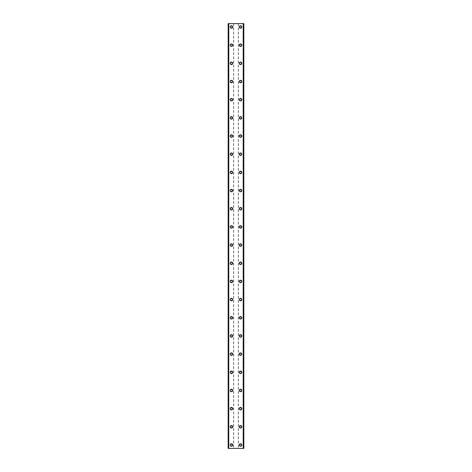 <?xml version="1.0" encoding="UTF-8"?>
<svg xmlns="http://www.w3.org/2000/svg" width="472" height="472" viewBox="0 0 472 472"><rect width="100%" height="100%" fill="white"/><g stroke="black" fill="none" stroke-linecap="round" stroke-linejoin="round"><path stroke-width="0.35" stroke-dasharray="2.36 1.77" d="M232.253 444.99A0.796 0.796 0 0 0 231.457 444.199A0.796 0.796 0 0 0 230.66 444.99A0.796 0.796 0 0 0 231.457 445.786A0.796 0.796 0 0 0 232.253 444.99A0.796 0.796 0 0 0 231.457 444.199A0.796 0.796 0 0 0 230.66 444.99A0.796 0.796 0 0 0 231.457 445.786A0.796 0.796 0 0 0 232.253 444.99M230.206 444.99A1.251 1.251 0 0 1 231.457 443.745A1.251 1.251 0 0 1 232.708 444.99A1.251 1.251 0 0 0 231.457 443.745A1.251 1.251 0 0 0 230.206 444.99A1.251 1.251 0 0 0 231.457 446.241A1.251 1.251 0 0 0 232.708 444.99A1.251 1.251 0 0 0 231.457 443.745A1.251 1.251 0 0 0 230.206 444.99A1.251 1.251 0 0 0 231.457 446.241A1.251 1.251 0 0 0 232.708 444.99A1.251 1.251 0 0 1 231.457 446.241A1.251 1.251 0 0 1 230.206 444.99M232.253 426.818A0.796 0.796 0 0 0 231.457 426.021A0.796 0.796 0 0 0 230.66 426.818A0.796 0.796 0 0 0 231.457 427.614A0.796 0.796 0 0 0 232.253 426.818A0.796 0.796 0 0 0 231.457 426.021A0.796 0.796 0 0 0 230.66 426.818A0.796 0.796 0 0 0 231.457 427.614A0.796 0.796 0 0 0 232.253 426.818M230.206 426.818A1.251 1.251 0 0 1 231.457 425.567A1.251 1.251 0 0 1 232.708 426.818A1.251 1.251 0 0 0 231.457 425.567A1.251 1.251 0 0 0 230.206 426.818A1.251 1.251 0 0 0 231.457 428.069A1.251 1.251 0 0 0 232.708 426.818A1.251 1.251 0 0 0 231.457 425.567A1.251 1.251 0 0 0 230.206 426.818A1.251 1.251 0 0 0 231.457 428.069A1.251 1.251 0 0 0 232.708 426.818A1.251 1.251 0 0 1 231.457 428.069A1.251 1.251 0 0 1 230.206 426.818M232.253 408.646A0.796 0.796 0 0 0 231.457 407.849A0.796 0.796 0 0 0 230.66 408.646A0.796 0.796 0 0 0 231.457 409.442A0.796 0.796 0 0 0 232.253 408.646A0.796 0.796 0 0 0 231.457 407.849A0.796 0.796 0 0 0 230.66 408.646A0.796 0.796 0 0 0 231.457 409.442A0.796 0.796 0 0 0 232.253 408.646M230.206 408.646A1.251 1.251 0 0 1 231.457 407.395A1.251 1.251 0 0 1 232.708 408.646A1.251 1.251 0 0 0 231.457 407.395A1.251 1.251 0 0 0 230.206 408.646A1.251 1.251 0 0 0 231.457 409.897A1.251 1.251 0 0 0 232.708 408.646A1.251 1.251 0 0 0 231.457 407.395A1.251 1.251 0 0 0 230.206 408.646A1.251 1.251 0 0 0 231.457 409.897A1.251 1.251 0 0 0 232.708 408.646A1.251 1.251 0 0 1 231.457 409.897A1.251 1.251 0 0 1 230.206 408.646M232.253 390.474A0.796 0.796 0 0 0 231.457 389.677A0.796 0.796 0 0 0 230.66 390.474A0.796 0.796 0 0 0 231.457 391.27A0.796 0.796 0 0 0 232.253 390.474A0.796 0.796 0 0 0 231.457 389.677A0.796 0.796 0 0 0 230.66 390.474A0.796 0.796 0 0 0 231.457 391.27A0.796 0.796 0 0 0 232.253 390.474M230.206 390.474A1.251 1.251 0 0 1 231.457 389.223A1.251 1.251 0 0 1 232.708 390.474A1.251 1.251 0 0 0 231.457 389.223A1.251 1.251 0 0 0 230.206 390.474A1.251 1.251 0 0 0 231.457 391.725A1.251 1.251 0 0 0 232.708 390.474A1.251 1.251 0 0 0 231.457 389.223A1.251 1.251 0 0 0 230.206 390.474A1.251 1.251 0 0 0 231.457 391.725A1.251 1.251 0 0 0 232.708 390.474A1.251 1.251 0 0 1 231.457 391.725A1.251 1.251 0 0 1 230.206 390.474M232.253 372.302A0.796 0.796 0 0 0 231.457 371.505A0.796 0.796 0 0 0 230.66 372.302A0.796 0.796 0 0 0 231.457 373.092A0.796 0.796 0 0 0 232.253 372.302A0.796 0.796 0 0 0 231.457 371.505A0.796 0.796 0 0 0 230.66 372.302A0.796 0.796 0 0 0 231.457 373.092A0.796 0.796 0 0 0 232.253 372.302M230.206 372.302A1.251 1.251 0 0 1 231.457 371.051A1.251 1.251 0 0 1 232.708 372.302A1.251 1.251 0 0 0 231.457 371.051A1.251 1.251 0 0 0 230.206 372.302A1.251 1.251 0 0 0 231.457 373.547A1.251 1.251 0 0 0 232.708 372.302A1.251 1.251 0 0 0 231.457 371.051A1.251 1.251 0 0 0 230.206 372.302A1.251 1.251 0 0 0 231.457 373.547A1.251 1.251 0 0 0 232.708 372.302A1.251 1.251 0 0 1 231.457 373.547A1.251 1.251 0 0 1 230.206 372.302M232.253 354.124A0.796 0.796 0 0 0 231.457 353.333A0.796 0.796 0 0 0 230.66 354.124A0.796 0.796 0 0 0 231.457 354.92A0.796 0.796 0 0 0 232.253 354.124A0.796 0.796 0 0 0 231.457 353.333A0.796 0.796 0 0 0 230.66 354.124A0.796 0.796 0 0 0 231.457 354.92A0.796 0.796 0 0 0 232.253 354.124M230.206 354.124A1.251 1.251 0 0 1 231.457 352.879A1.251 1.251 0 0 1 232.708 354.124A1.251 1.251 0 0 0 231.457 352.879A1.251 1.251 0 0 0 230.206 354.124A1.251 1.251 0 0 0 231.457 355.375A1.251 1.251 0 0 0 232.708 354.124A1.251 1.251 0 0 0 231.457 352.879A1.251 1.251 0 0 0 230.206 354.124A1.251 1.251 0 0 0 231.457 355.375A1.251 1.251 0 0 0 232.708 354.124A1.251 1.251 0 0 1 231.457 355.375A1.251 1.251 0 0 1 230.206 354.124M232.253 335.952A0.796 0.796 0 0 0 231.457 335.155A0.796 0.796 0 0 0 230.66 335.952A0.796 0.796 0 0 0 231.457 336.748A0.796 0.796 0 0 0 232.253 335.952A0.796 0.796 0 0 0 231.457 335.155A0.796 0.796 0 0 0 230.66 335.952A0.796 0.796 0 0 0 231.457 336.748A0.796 0.796 0 0 0 232.253 335.952M230.206 335.952A1.251 1.251 0 0 1 231.457 334.701A1.251 1.251 0 0 1 232.708 335.952A1.251 1.251 0 0 0 231.457 334.701A1.251 1.251 0 0 0 230.206 335.952A1.251 1.251 0 0 0 231.457 337.203A1.251 1.251 0 0 0 232.708 335.952A1.251 1.251 0 0 0 231.457 334.701A1.251 1.251 0 0 0 230.206 335.952A1.251 1.251 0 0 0 231.457 337.203A1.251 1.251 0 0 0 232.708 335.952A1.251 1.251 0 0 1 231.457 337.203A1.251 1.251 0 0 1 230.206 335.952M232.253 317.78A0.796 0.796 0 0 0 231.457 316.983A0.796 0.796 0 0 0 230.66 317.78A0.796 0.796 0 0 0 231.457 318.576A0.796 0.796 0 0 0 232.253 317.78A0.796 0.796 0 0 0 231.457 316.983A0.796 0.796 0 0 0 230.66 317.78A0.796 0.796 0 0 0 231.457 318.576A0.796 0.796 0 0 0 232.253 317.78M230.206 317.78A1.251 1.251 0 0 1 231.457 316.529A1.251 1.251 0 0 1 232.708 317.78A1.251 1.251 0 0 0 231.457 316.529A1.251 1.251 0 0 0 230.206 317.78A1.251 1.251 0 0 0 231.457 319.031A1.251 1.251 0 0 0 232.708 317.78A1.251 1.251 0 0 0 231.457 316.529A1.251 1.251 0 0 0 230.206 317.78A1.251 1.251 0 0 0 231.457 319.031A1.251 1.251 0 0 0 232.708 317.78A1.251 1.251 0 0 1 231.457 319.031A1.251 1.251 0 0 1 230.206 317.78M232.253 299.608A0.796 0.796 0 0 0 231.457 298.811A0.796 0.796 0 0 0 230.66 299.608A0.796 0.796 0 0 0 231.457 300.404A0.796 0.796 0 0 0 232.253 299.608A0.796 0.796 0 0 0 231.457 298.811A0.796 0.796 0 0 0 230.66 299.608A0.796 0.796 0 0 0 231.457 300.404A0.796 0.796 0 0 0 232.253 299.608M230.206 299.608A1.251 1.251 0 0 1 231.457 298.357A1.251 1.251 0 0 1 232.708 299.608A1.251 1.251 0 0 0 231.457 298.357A1.251 1.251 0 0 0 230.206 299.608A1.251 1.251 0 0 0 231.457 300.859A1.251 1.251 0 0 0 232.708 299.608A1.251 1.251 0 0 0 231.457 298.357A1.251 1.251 0 0 0 230.206 299.608A1.251 1.251 0 0 0 231.457 300.859A1.251 1.251 0 0 0 232.708 299.608A1.251 1.251 0 0 1 231.457 300.859A1.251 1.251 0 0 1 230.206 299.608M232.253 281.436A0.796 0.796 0 0 0 231.457 280.639A0.796 0.796 0 0 0 230.66 281.436A0.796 0.796 0 0 0 231.457 282.226A0.796 0.796 0 0 0 232.253 281.436A0.796 0.796 0 0 0 231.457 280.639A0.796 0.796 0 0 0 230.66 281.436A0.796 0.796 0 0 0 231.457 282.226A0.796 0.796 0 0 0 232.253 281.436M230.206 281.436A1.251 1.251 0 0 1 231.457 280.185A1.251 1.251 0 0 1 232.708 281.436A1.251 1.251 0 0 0 231.457 280.185A1.251 1.251 0 0 0 230.206 281.436A1.251 1.251 0 0 0 231.457 282.681A1.251 1.251 0 0 0 232.708 281.436A1.251 1.251 0 0 0 231.457 280.185A1.251 1.251 0 0 0 230.206 281.436A1.251 1.251 0 0 0 231.457 282.681A1.251 1.251 0 0 0 232.708 281.436A1.251 1.251 0 0 1 231.457 282.681A1.251 1.251 0 0 1 230.206 281.436M232.253 263.258A0.796 0.796 0 0 0 231.457 262.467A0.796 0.796 0 0 0 230.66 263.258A0.796 0.796 0 0 0 231.457 264.055A0.796 0.796 0 0 0 232.253 263.258A0.796 0.796 0 0 0 231.457 262.467A0.796 0.796 0 0 0 230.66 263.258A0.796 0.796 0 0 0 231.457 264.055A0.796 0.796 0 0 0 232.253 263.258M230.206 263.258A1.251 1.251 0 0 1 231.457 262.013A1.251 1.251 0 0 1 232.708 263.258A1.251 1.251 0 0 0 231.457 262.013A1.251 1.251 0 0 0 230.206 263.258A1.251 1.251 0 0 0 231.457 264.509A1.251 1.251 0 0 0 232.708 263.258A1.251 1.251 0 0 0 231.457 262.013A1.251 1.251 0 0 0 230.206 263.258A1.251 1.251 0 0 0 231.457 264.509A1.251 1.251 0 0 0 232.708 263.258A1.251 1.251 0 0 1 231.457 264.509A1.251 1.251 0 0 1 230.206 263.258M232.253 245.086A0.796 0.796 0 0 0 231.457 244.29A0.796 0.796 0 0 0 230.66 245.086A0.796 0.796 0 0 0 231.457 245.882A0.796 0.796 0 0 0 232.253 245.086A0.796 0.796 0 0 0 231.457 244.29A0.796 0.796 0 0 0 230.66 245.086A0.796 0.796 0 0 0 231.457 245.882A0.796 0.796 0 0 0 232.253 245.086M230.206 245.086A1.251 1.251 0 0 1 231.457 243.835A1.251 1.251 0 0 1 232.708 245.086A1.251 1.251 0 0 0 231.457 243.835A1.251 1.251 0 0 0 230.206 245.086A1.251 1.251 0 0 0 231.457 246.337A1.251 1.251 0 0 0 232.708 245.086A1.251 1.251 0 0 0 231.457 243.835A1.251 1.251 0 0 0 230.206 245.086A1.251 1.251 0 0 0 231.457 246.337A1.251 1.251 0 0 0 232.708 245.086A1.251 1.251 0 0 1 231.457 246.337A1.251 1.251 0 0 1 230.206 245.086M232.253 226.914A0.796 0.796 0 0 0 231.457 226.117A0.796 0.796 0 0 0 230.66 226.914A0.796 0.796 0 0 0 231.457 227.71A0.796 0.796 0 0 0 232.253 226.914A0.796 0.796 0 0 0 231.457 226.117A0.796 0.796 0 0 0 230.66 226.914A0.796 0.796 0 0 0 231.457 227.71A0.796 0.796 0 0 0 232.253 226.914M230.206 226.914A1.251 1.251 0 0 1 231.457 225.663A1.251 1.251 0 0 1 232.708 226.914A1.251 1.251 0 0 0 231.457 225.663A1.251 1.251 0 0 0 230.206 226.914A1.251 1.251 0 0 0 231.457 228.165A1.251 1.251 0 0 0 232.708 226.914A1.251 1.251 0 0 0 231.457 225.663A1.251 1.251 0 0 0 230.206 226.914A1.251 1.251 0 0 0 231.457 228.165A1.251 1.251 0 0 0 232.708 226.914A1.251 1.251 0 0 1 231.457 228.165A1.251 1.251 0 0 1 230.206 226.914M232.253 208.742A0.796 0.796 0 0 0 231.457 207.945A0.796 0.796 0 0 0 230.66 208.742A0.796 0.796 0 0 0 231.457 209.533A0.796 0.796 0 0 0 232.253 208.742A0.796 0.796 0 0 0 231.457 207.945A0.796 0.796 0 0 0 230.66 208.742A0.796 0.796 0 0 0 231.457 209.533A0.796 0.796 0 0 0 232.253 208.742M230.206 208.742A1.251 1.251 0 0 1 231.457 207.491A1.251 1.251 0 0 1 232.708 208.742A1.251 1.251 0 0 0 231.457 207.491A1.251 1.251 0 0 0 230.206 208.742A1.251 1.251 0 0 0 231.457 209.987A1.251 1.251 0 0 0 232.708 208.742A1.251 1.251 0 0 0 231.457 207.491A1.251 1.251 0 0 0 230.206 208.742A1.251 1.251 0 0 0 231.457 209.987A1.251 1.251 0 0 0 232.708 208.742A1.251 1.251 0 0 1 231.457 209.987A1.251 1.251 0 0 1 230.206 208.742M232.253 190.564A0.796 0.796 0 0 0 231.457 189.773A0.796 0.796 0 0 0 230.66 190.564A0.796 0.796 0 0 0 231.457 191.361A0.796 0.796 0 0 0 232.253 190.564A0.796 0.796 0 0 0 231.457 189.773A0.796 0.796 0 0 0 230.66 190.564A0.796 0.796 0 0 0 231.457 191.361A0.796 0.796 0 0 0 232.253 190.564M230.206 190.564A1.251 1.251 0 0 1 231.457 189.319A1.251 1.251 0 0 1 232.708 190.564A1.251 1.251 0 0 0 231.457 189.319A1.251 1.251 0 0 0 230.206 190.564A1.251 1.251 0 0 0 231.457 191.815A1.251 1.251 0 0 0 232.708 190.564A1.251 1.251 0 0 0 231.457 189.319A1.251 1.251 0 0 0 230.206 190.564A1.251 1.251 0 0 0 231.457 191.815A1.251 1.251 0 0 0 232.708 190.564A1.251 1.251 0 0 1 231.457 191.815A1.251 1.251 0 0 1 230.206 190.564M232.253 172.392A0.796 0.796 0 0 0 231.457 171.596A0.796 0.796 0 0 0 230.66 172.392A0.796 0.796 0 0 0 231.457 173.189A0.796 0.796 0 0 0 232.253 172.392A0.796 0.796 0 0 0 231.457 171.596A0.796 0.796 0 0 0 230.66 172.392A0.796 0.796 0 0 0 231.457 173.189A0.796 0.796 0 0 0 232.253 172.392M230.206 172.392A1.251 1.251 0 0 1 231.457 171.141A1.251 1.251 0 0 1 232.708 172.392A1.251 1.251 0 0 0 231.457 171.141A1.251 1.251 0 0 0 230.206 172.392A1.251 1.251 0 0 0 231.457 173.643A1.251 1.251 0 0 0 232.708 172.392A1.251 1.251 0 0 0 231.457 171.141A1.251 1.251 0 0 0 230.206 172.392A1.251 1.251 0 0 0 231.457 173.643A1.251 1.251 0 0 0 232.708 172.392A1.251 1.251 0 0 1 231.457 173.643A1.251 1.251 0 0 1 230.206 172.392M232.253 154.22A0.796 0.796 0 0 0 231.457 153.424A0.796 0.796 0 0 0 230.66 154.22A0.796 0.796 0 0 0 231.457 155.017A0.796 0.796 0 0 0 232.253 154.22A0.796 0.796 0 0 0 231.457 153.424A0.796 0.796 0 0 0 230.66 154.22A0.796 0.796 0 0 0 231.457 155.017A0.796 0.796 0 0 0 232.253 154.22M230.206 154.22A1.251 1.251 0 0 1 231.457 152.969A1.251 1.251 0 0 1 232.708 154.22A1.251 1.251 0 0 0 231.457 152.969A1.251 1.251 0 0 0 230.206 154.22A1.251 1.251 0 0 0 231.457 155.471A1.251 1.251 0 0 0 232.708 154.22A1.251 1.251 0 0 0 231.457 152.969A1.251 1.251 0 0 0 230.206 154.22A1.251 1.251 0 0 0 231.457 155.471A1.251 1.251 0 0 0 232.708 154.22A1.251 1.251 0 0 1 231.457 155.471A1.251 1.251 0 0 1 230.206 154.22M232.253 136.048A0.796 0.796 0 0 0 231.457 135.252A0.796 0.796 0 0 0 230.66 136.048A0.796 0.796 0 0 0 231.457 136.845A0.796 0.796 0 0 0 232.253 136.048A0.796 0.796 0 0 0 231.457 135.252A0.796 0.796 0 0 0 230.66 136.048A0.796 0.796 0 0 0 231.457 136.845A0.796 0.796 0 0 0 232.253 136.048M230.206 136.048A1.251 1.251 0 0 1 231.457 134.797A1.251 1.251 0 0 1 232.708 136.048A1.251 1.251 0 0 0 231.457 134.797A1.251 1.251 0 0 0 230.206 136.048A1.251 1.251 0 0 0 231.457 137.299A1.251 1.251 0 0 0 232.708 136.048A1.251 1.251 0 0 0 231.457 134.797A1.251 1.251 0 0 0 230.206 136.048A1.251 1.251 0 0 0 231.457 137.299A1.251 1.251 0 0 0 232.708 136.048A1.251 1.251 0 0 1 231.457 137.299A1.251 1.251 0 0 1 230.206 136.048M232.253 117.876A0.796 0.796 0 0 0 231.457 117.08A0.796 0.796 0 0 0 230.66 117.876A0.796 0.796 0 0 0 231.457 118.667A0.796 0.796 0 0 0 232.253 117.876A0.796 0.796 0 0 0 231.457 117.08A0.796 0.796 0 0 0 230.66 117.876A0.796 0.796 0 0 0 231.457 118.667A0.796 0.796 0 0 0 232.253 117.876M230.206 117.876A1.251 1.251 0 0 1 231.457 116.625A1.251 1.251 0 0 1 232.708 117.876A1.251 1.251 0 0 0 231.457 116.625A1.251 1.251 0 0 0 230.206 117.876A1.251 1.251 0 0 0 231.457 119.121A1.251 1.251 0 0 0 232.708 117.876A1.251 1.251 0 0 0 231.457 116.625A1.251 1.251 0 0 0 230.206 117.876A1.251 1.251 0 0 0 231.457 119.121A1.251 1.251 0 0 0 232.708 117.876A1.251 1.251 0 0 1 231.457 119.121A1.251 1.251 0 0 1 230.206 117.876M232.253 99.698A0.796 0.796 0 0 0 231.457 98.908A0.796 0.796 0 0 0 230.66 99.698A0.796 0.796 0 0 0 231.457 100.495A0.796 0.796 0 0 0 232.253 99.698A0.796 0.796 0 0 0 231.457 98.908A0.796 0.796 0 0 0 230.66 99.698A0.796 0.796 0 0 0 231.457 100.495A0.796 0.796 0 0 0 232.253 99.698M230.206 99.698A1.251 1.251 0 0 1 231.457 98.453A1.251 1.251 0 0 1 232.708 99.698A1.251 1.251 0 0 0 231.457 98.453A1.251 1.251 0 0 0 230.206 99.698A1.251 1.251 0 0 0 231.457 100.949A1.251 1.251 0 0 0 232.708 99.698A1.251 1.251 0 0 0 231.457 98.453A1.251 1.251 0 0 0 230.206 99.698A1.251 1.251 0 0 0 231.457 100.949A1.251 1.251 0 0 0 232.708 99.698A1.251 1.251 0 0 1 231.457 100.949A1.251 1.251 0 0 1 230.206 99.698M232.253 81.526A0.796 0.796 0 0 0 231.457 80.73A0.796 0.796 0 0 0 230.66 81.526A0.796 0.796 0 0 0 231.457 82.323A0.796 0.796 0 0 0 232.253 81.526A0.796 0.796 0 0 0 231.457 80.73A0.796 0.796 0 0 0 230.66 81.526A0.796 0.796 0 0 0 231.457 82.323A0.796 0.796 0 0 0 232.253 81.526M230.206 81.526A1.251 1.251 0 0 1 231.457 80.275A1.251 1.251 0 0 1 232.708 81.526A1.251 1.251 0 0 0 231.457 80.275A1.251 1.251 0 0 0 230.206 81.526A1.251 1.251 0 0 0 231.457 82.777A1.251 1.251 0 0 0 232.708 81.526A1.251 1.251 0 0 0 231.457 80.275A1.251 1.251 0 0 0 230.206 81.526A1.251 1.251 0 0 0 231.457 82.777A1.251 1.251 0 0 0 232.708 81.526A1.251 1.251 0 0 1 231.457 82.777A1.251 1.251 0 0 1 230.206 81.526M232.253 63.354A0.796 0.796 0 0 0 231.457 62.558A0.796 0.796 0 0 0 230.66 63.354A0.796 0.796 0 0 0 231.457 64.151A0.796 0.796 0 0 0 232.253 63.354A0.796 0.796 0 0 0 231.457 62.558A0.796 0.796 0 0 0 230.66 63.354A0.796 0.796 0 0 0 231.457 64.151A0.796 0.796 0 0 0 232.253 63.354M230.206 63.354A1.251 1.251 0 0 1 231.457 62.103A1.251 1.251 0 0 1 232.708 63.354A1.251 1.251 0 0 0 231.457 62.103A1.251 1.251 0 0 0 230.206 63.354A1.251 1.251 0 0 0 231.457 64.605A1.251 1.251 0 0 0 232.708 63.354A1.251 1.251 0 0 0 231.457 62.103A1.251 1.251 0 0 0 230.206 63.354A1.251 1.251 0 0 0 231.457 64.605A1.251 1.251 0 0 0 232.708 63.354A1.251 1.251 0 0 1 231.457 64.605A1.251 1.251 0 0 1 230.206 63.354M232.253 45.182A0.796 0.796 0 0 0 231.457 44.386A0.796 0.796 0 0 0 230.66 45.182A0.796 0.796 0 0 0 231.457 45.979A0.796 0.796 0 0 0 232.253 45.182A0.796 0.796 0 0 0 231.457 44.386A0.796 0.796 0 0 0 230.66 45.182A0.796 0.796 0 0 0 231.457 45.979A0.796 0.796 0 0 0 232.253 45.182M230.206 45.182A1.251 1.251 0 0 1 231.457 43.931A1.251 1.251 0 0 1 232.708 45.182A1.251 1.251 0 0 0 231.457 43.931A1.251 1.251 0 0 0 230.206 45.182A1.251 1.251 0 0 0 231.457 46.433A1.251 1.251 0 0 0 232.708 45.182A1.251 1.251 0 0 0 231.457 43.931A1.251 1.251 0 0 0 230.206 45.182A1.251 1.251 0 0 0 231.457 46.433A1.251 1.251 0 0 0 232.708 45.182A1.251 1.251 0 0 1 231.457 46.433A1.251 1.251 0 0 1 230.206 45.182M232.253 27.01A0.796 0.796 0 0 0 231.457 26.214A0.796 0.796 0 0 0 230.66 27.01A0.796 0.796 0 0 0 231.457 27.801A0.796 0.796 0 0 0 232.253 27.01A0.796 0.796 0 0 0 231.457 26.214A0.796 0.796 0 0 0 230.66 27.01A0.796 0.796 0 0 0 231.457 27.801A0.796 0.796 0 0 0 232.253 27.01M230.206 27.01A1.251 1.251 0 0 1 231.457 25.759A1.251 1.251 0 0 1 232.708 27.01A1.251 1.251 0 0 0 231.457 25.759A1.251 1.251 0 0 0 230.206 27.01A1.251 1.251 0 0 0 231.457 28.255A1.251 1.251 0 0 0 232.708 27.01A1.251 1.251 0 0 0 231.457 25.759A1.251 1.251 0 0 0 230.206 27.01A1.251 1.251 0 0 0 231.457 28.255A1.251 1.251 0 0 0 232.708 27.01A1.251 1.251 0 0 1 231.457 28.255A1.251 1.251 0 0 1 230.206 27.01M241.339 444.99A0.796 0.796 0 0 0 240.543 444.199A0.796 0.796 0 0 0 239.746 444.99A0.796 0.796 0 0 0 240.543 445.786A0.796 0.796 0 0 0 241.339 444.99A0.796 0.796 0 0 0 240.543 444.199A0.796 0.796 0 0 0 239.746 444.99A0.796 0.796 0 0 0 240.543 445.786A0.796 0.796 0 0 0 241.339 444.99M239.292 444.99A1.251 1.251 0 0 1 240.543 443.745A1.251 1.251 0 0 1 241.794 444.99A1.251 1.251 0 0 0 240.543 443.745A1.251 1.251 0 0 0 239.292 444.99A1.251 1.251 0 0 0 240.543 446.241A1.251 1.251 0 0 0 241.794 444.99A1.251 1.251 0 0 0 240.543 443.745A1.251 1.251 0 0 0 239.292 444.99A1.251 1.251 0 0 0 240.543 446.241A1.251 1.251 0 0 0 241.794 444.99A1.251 1.251 0 0 1 240.543 446.241A1.251 1.251 0 0 1 239.292 444.99M241.339 426.818A0.796 0.796 0 0 0 240.543 426.021A0.796 0.796 0 0 0 239.746 426.818A0.796 0.796 0 0 0 240.543 427.614A0.796 0.796 0 0 0 241.339 426.818A0.796 0.796 0 0 0 240.543 426.021A0.796 0.796 0 0 0 239.746 426.818A0.796 0.796 0 0 0 240.543 427.614A0.796 0.796 0 0 0 241.339 426.818M239.292 426.818A1.251 1.251 0 0 1 240.543 425.567A1.251 1.251 0 0 1 241.794 426.818A1.251 1.251 0 0 0 240.543 425.567A1.251 1.251 0 0 0 239.292 426.818A1.251 1.251 0 0 0 240.543 428.069A1.251 1.251 0 0 0 241.794 426.818A1.251 1.251 0 0 0 240.543 425.567A1.251 1.251 0 0 0 239.292 426.818A1.251 1.251 0 0 0 240.543 428.069A1.251 1.251 0 0 0 241.794 426.818A1.251 1.251 0 0 1 240.543 428.069A1.251 1.251 0 0 1 239.292 426.818M241.339 408.646A0.796 0.796 0 0 0 240.543 407.849A0.796 0.796 0 0 0 239.746 408.646A0.796 0.796 0 0 0 240.543 409.442A0.796 0.796 0 0 0 241.339 408.646A0.796 0.796 0 0 0 240.543 407.849A0.796 0.796 0 0 0 239.746 408.646A0.796 0.796 0 0 0 240.543 409.442A0.796 0.796 0 0 0 241.339 408.646M239.292 408.646A1.251 1.251 0 0 1 240.543 407.395A1.251 1.251 0 0 1 241.794 408.646A1.251 1.251 0 0 0 240.543 407.395A1.251 1.251 0 0 0 239.292 408.646A1.251 1.251 0 0 0 240.543 409.897A1.251 1.251 0 0 0 241.794 408.646A1.251 1.251 0 0 0 240.543 407.395A1.251 1.251 0 0 0 239.292 408.646A1.251 1.251 0 0 0 240.543 409.897A1.251 1.251 0 0 0 241.794 408.646A1.251 1.251 0 0 1 240.543 409.897A1.251 1.251 0 0 1 239.292 408.646M241.339 390.474A0.796 0.796 0 0 0 240.543 389.677A0.796 0.796 0 0 0 239.746 390.474A0.796 0.796 0 0 0 240.543 391.27A0.796 0.796 0 0 0 241.339 390.474A0.796 0.796 0 0 0 240.543 389.677A0.796 0.796 0 0 0 239.746 390.474A0.796 0.796 0 0 0 240.543 391.27A0.796 0.796 0 0 0 241.339 390.474M239.292 390.474A1.251 1.251 0 0 1 240.543 389.223A1.251 1.251 0 0 1 241.794 390.474A1.251 1.251 0 0 0 240.543 389.223A1.251 1.251 0 0 0 239.292 390.474A1.251 1.251 0 0 0 240.543 391.725A1.251 1.251 0 0 0 241.794 390.474A1.251 1.251 0 0 0 240.543 389.223A1.251 1.251 0 0 0 239.292 390.474A1.251 1.251 0 0 0 240.543 391.725A1.251 1.251 0 0 0 241.794 390.474A1.251 1.251 0 0 1 240.543 391.725A1.251 1.251 0 0 1 239.292 390.474M241.339 372.302A0.796 0.796 0 0 0 240.543 371.505A0.796 0.796 0 0 0 239.746 372.302A0.796 0.796 0 0 0 240.543 373.092A0.796 0.796 0 0 0 241.339 372.302A0.796 0.796 0 0 0 240.543 371.505A0.796 0.796 0 0 0 239.746 372.302A0.796 0.796 0 0 0 240.543 373.092A0.796 0.796 0 0 0 241.339 372.302M239.292 372.302A1.251 1.251 0 0 1 240.543 371.051A1.251 1.251 0 0 1 241.794 372.302A1.251 1.251 0 0 0 240.543 371.051A1.251 1.251 0 0 0 239.292 372.302A1.251 1.251 0 0 0 240.543 373.547A1.251 1.251 0 0 0 241.794 372.302A1.251 1.251 0 0 0 240.543 371.051A1.251 1.251 0 0 0 239.292 372.302A1.251 1.251 0 0 0 240.543 373.547A1.251 1.251 0 0 0 241.794 372.302A1.251 1.251 0 0 1 240.543 373.547A1.251 1.251 0 0 1 239.292 372.302M241.339 354.124A0.796 0.796 0 0 0 240.543 353.333A0.796 0.796 0 0 0 239.746 354.124A0.796 0.796 0 0 0 240.543 354.92A0.796 0.796 0 0 0 241.339 354.124A0.796 0.796 0 0 0 240.543 353.333A0.796 0.796 0 0 0 239.746 354.124A0.796 0.796 0 0 0 240.543 354.92A0.796 0.796 0 0 0 241.339 354.124M239.292 354.124A1.251 1.251 0 0 1 240.543 352.879A1.251 1.251 0 0 1 241.794 354.124A1.251 1.251 0 0 0 240.543 352.879A1.251 1.251 0 0 0 239.292 354.124A1.251 1.251 0 0 0 240.543 355.375A1.251 1.251 0 0 0 241.794 354.124A1.251 1.251 0 0 0 240.543 352.879A1.251 1.251 0 0 0 239.292 354.124A1.251 1.251 0 0 0 240.543 355.375A1.251 1.251 0 0 0 241.794 354.124A1.251 1.251 0 0 1 240.543 355.375A1.251 1.251 0 0 1 239.292 354.124M241.339 335.952A0.796 0.796 0 0 0 240.543 335.155A0.796 0.796 0 0 0 239.746 335.952A0.796 0.796 0 0 0 240.543 336.748A0.796 0.796 0 0 0 241.339 335.952A0.796 0.796 0 0 0 240.543 335.155A0.796 0.796 0 0 0 239.746 335.952A0.796 0.796 0 0 0 240.543 336.748A0.796 0.796 0 0 0 241.339 335.952M239.292 335.952A1.251 1.251 0 0 1 240.543 334.701A1.251 1.251 0 0 1 241.794 335.952A1.251 1.251 0 0 0 240.543 334.701A1.251 1.251 0 0 0 239.292 335.952A1.251 1.251 0 0 0 240.543 337.203A1.251 1.251 0 0 0 241.794 335.952A1.251 1.251 0 0 0 240.543 334.701A1.251 1.251 0 0 0 239.292 335.952A1.251 1.251 0 0 0 240.543 337.203A1.251 1.251 0 0 0 241.794 335.952A1.251 1.251 0 0 1 240.543 337.203A1.251 1.251 0 0 1 239.292 335.952M241.339 317.78A0.796 0.796 0 0 0 240.543 316.983A0.796 0.796 0 0 0 239.746 317.78A0.796 0.796 0 0 0 240.543 318.576A0.796 0.796 0 0 0 241.339 317.78A0.796 0.796 0 0 0 240.543 316.983A0.796 0.796 0 0 0 239.746 317.78A0.796 0.796 0 0 0 240.543 318.576A0.796 0.796 0 0 0 241.339 317.78M239.292 317.78A1.251 1.251 0 0 1 240.543 316.529A1.251 1.251 0 0 1 241.794 317.78A1.251 1.251 0 0 0 240.543 316.529A1.251 1.251 0 0 0 239.292 317.78A1.251 1.251 0 0 0 240.543 319.031A1.251 1.251 0 0 0 241.794 317.78A1.251 1.251 0 0 0 240.543 316.529A1.251 1.251 0 0 0 239.292 317.78A1.251 1.251 0 0 0 240.543 319.031A1.251 1.251 0 0 0 241.794 317.78A1.251 1.251 0 0 1 240.543 319.031A1.251 1.251 0 0 1 239.292 317.78M241.339 299.608A0.796 0.796 0 0 0 240.543 298.811A0.796 0.796 0 0 0 239.746 299.608A0.796 0.796 0 0 0 240.543 300.404A0.796 0.796 0 0 0 241.339 299.608A0.796 0.796 0 0 0 240.543 298.811A0.796 0.796 0 0 0 239.746 299.608A0.796 0.796 0 0 0 240.543 300.404A0.796 0.796 0 0 0 241.339 299.608M239.292 299.608A1.251 1.251 0 0 1 240.543 298.357A1.251 1.251 0 0 1 241.794 299.608A1.251 1.251 0 0 0 240.543 298.357A1.251 1.251 0 0 0 239.292 299.608A1.251 1.251 0 0 0 240.543 300.859A1.251 1.251 0 0 0 241.794 299.608A1.251 1.251 0 0 0 240.543 298.357A1.251 1.251 0 0 0 239.292 299.608A1.251 1.251 0 0 0 240.543 300.859A1.251 1.251 0 0 0 241.794 299.608A1.251 1.251 0 0 1 240.543 300.859A1.251 1.251 0 0 1 239.292 299.608M241.339 281.436A0.796 0.796 0 0 0 240.543 280.639A0.796 0.796 0 0 0 239.746 281.436A0.796 0.796 0 0 0 240.543 282.226A0.796 0.796 0 0 0 241.339 281.436A0.796 0.796 0 0 0 240.543 280.639A0.796 0.796 0 0 0 239.746 281.436A0.796 0.796 0 0 0 240.543 282.226A0.796 0.796 0 0 0 241.339 281.436M239.292 281.436A1.251 1.251 0 0 1 240.543 280.185A1.251 1.251 0 0 1 241.794 281.436A1.251 1.251 0 0 0 240.543 280.185A1.251 1.251 0 0 0 239.292 281.436A1.251 1.251 0 0 0 240.543 282.681A1.251 1.251 0 0 0 241.794 281.436A1.251 1.251 0 0 0 240.543 280.185A1.251 1.251 0 0 0 239.292 281.436A1.251 1.251 0 0 0 240.543 282.681A1.251 1.251 0 0 0 241.794 281.436A1.251 1.251 0 0 1 240.543 282.681A1.251 1.251 0 0 1 239.292 281.436M241.339 263.258A0.796 0.796 0 0 0 240.543 262.467A0.796 0.796 0 0 0 239.746 263.258A0.796 0.796 0 0 0 240.543 264.055A0.796 0.796 0 0 0 241.339 263.258A0.796 0.796 0 0 0 240.543 262.467A0.796 0.796 0 0 0 239.746 263.258A0.796 0.796 0 0 0 240.543 264.055A0.796 0.796 0 0 0 241.339 263.258M239.292 263.258A1.251 1.251 0 0 1 240.543 262.013A1.251 1.251 0 0 1 241.794 263.258A1.251 1.251 0 0 0 240.543 262.013A1.251 1.251 0 0 0 239.292 263.258A1.251 1.251 0 0 0 240.543 264.509A1.251 1.251 0 0 0 241.794 263.258A1.251 1.251 0 0 0 240.543 262.013A1.251 1.251 0 0 0 239.292 263.258A1.251 1.251 0 0 0 240.543 264.509A1.251 1.251 0 0 0 241.794 263.258A1.251 1.251 0 0 1 240.543 264.509A1.251 1.251 0 0 1 239.292 263.258M241.339 245.086A0.796 0.796 0 0 0 240.543 244.29A0.796 0.796 0 0 0 239.746 245.086A0.796 0.796 0 0 0 240.543 245.882A0.796 0.796 0 0 0 241.339 245.086A0.796 0.796 0 0 0 240.543 244.29A0.796 0.796 0 0 0 239.746 245.086A0.796 0.796 0 0 0 240.543 245.882A0.796 0.796 0 0 0 241.339 245.086M239.292 245.086A1.251 1.251 0 0 1 240.543 243.835A1.251 1.251 0 0 1 241.794 245.086A1.251 1.251 0 0 0 240.543 243.835A1.251 1.251 0 0 0 239.292 245.086A1.251 1.251 0 0 0 240.543 246.337A1.251 1.251 0 0 0 241.794 245.086A1.251 1.251 0 0 0 240.543 243.835A1.251 1.251 0 0 0 239.292 245.086A1.251 1.251 0 0 0 240.543 246.337A1.251 1.251 0 0 0 241.794 245.086A1.251 1.251 0 0 1 240.543 246.337A1.251 1.251 0 0 1 239.292 245.086M241.339 226.914A0.796 0.796 0 0 0 240.543 226.117A0.796 0.796 0 0 0 239.746 226.914A0.796 0.796 0 0 0 240.543 227.71A0.796 0.796 0 0 0 241.339 226.914A0.796 0.796 0 0 0 240.543 226.117A0.796 0.796 0 0 0 239.746 226.914A0.796 0.796 0 0 0 240.543 227.71A0.796 0.796 0 0 0 241.339 226.914M239.292 226.914A1.251 1.251 0 0 1 240.543 225.663A1.251 1.251 0 0 1 241.794 226.914A1.251 1.251 0 0 0 240.543 225.663A1.251 1.251 0 0 0 239.292 226.914A1.251 1.251 0 0 0 240.543 228.165A1.251 1.251 0 0 0 241.794 226.914A1.251 1.251 0 0 0 240.543 225.663A1.251 1.251 0 0 0 239.292 226.914A1.251 1.251 0 0 0 240.543 228.165A1.251 1.251 0 0 0 241.794 226.914A1.251 1.251 0 0 1 240.543 228.165A1.251 1.251 0 0 1 239.292 226.914M241.339 208.742A0.796 0.796 0 0 0 240.543 207.945A0.796 0.796 0 0 0 239.746 208.742A0.796 0.796 0 0 0 240.543 209.533A0.796 0.796 0 0 0 241.339 208.742A0.796 0.796 0 0 0 240.543 207.945A0.796 0.796 0 0 0 239.746 208.742A0.796 0.796 0 0 0 240.543 209.533A0.796 0.796 0 0 0 241.339 208.742M239.292 208.742A1.251 1.251 0 0 1 240.543 207.491A1.251 1.251 0 0 1 241.794 208.742A1.251 1.251 0 0 0 240.543 207.491A1.251 1.251 0 0 0 239.292 208.742A1.251 1.251 0 0 0 240.543 209.987A1.251 1.251 0 0 0 241.794 208.742A1.251 1.251 0 0 0 240.543 207.491A1.251 1.251 0 0 0 239.292 208.742A1.251 1.251 0 0 0 240.543 209.987A1.251 1.251 0 0 0 241.794 208.742A1.251 1.251 0 0 1 240.543 209.987A1.251 1.251 0 0 1 239.292 208.742M241.339 190.564A0.796 0.796 0 0 0 240.543 189.773A0.796 0.796 0 0 0 239.746 190.564A0.796 0.796 0 0 0 240.543 191.361A0.796 0.796 0 0 0 241.339 190.564A0.796 0.796 0 0 0 240.543 189.773A0.796 0.796 0 0 0 239.746 190.564A0.796 0.796 0 0 0 240.543 191.361A0.796 0.796 0 0 0 241.339 190.564M239.292 190.564A1.251 1.251 0 0 1 240.543 189.319A1.251 1.251 0 0 1 241.794 190.564A1.251 1.251 0 0 0 240.543 189.319A1.251 1.251 0 0 0 239.292 190.564A1.251 1.251 0 0 0 240.543 191.815A1.251 1.251 0 0 0 241.794 190.564A1.251 1.251 0 0 0 240.543 189.319A1.251 1.251 0 0 0 239.292 190.564A1.251 1.251 0 0 0 240.543 191.815A1.251 1.251 0 0 0 241.794 190.564A1.251 1.251 0 0 1 240.543 191.815A1.251 1.251 0 0 1 239.292 190.564M241.339 172.392A0.796 0.796 0 0 0 240.543 171.596A0.796 0.796 0 0 0 239.746 172.392A0.796 0.796 0 0 0 240.543 173.189A0.796 0.796 0 0 0 241.339 172.392A0.796 0.796 0 0 0 240.543 171.596A0.796 0.796 0 0 0 239.746 172.392A0.796 0.796 0 0 0 240.543 173.189A0.796 0.796 0 0 0 241.339 172.392M239.292 172.392A1.251 1.251 0 0 1 240.543 171.141A1.251 1.251 0 0 1 241.794 172.392A1.251 1.251 0 0 0 240.543 171.141A1.251 1.251 0 0 0 239.292 172.392A1.251 1.251 0 0 0 240.543 173.643A1.251 1.251 0 0 0 241.794 172.392A1.251 1.251 0 0 0 240.543 171.141A1.251 1.251 0 0 0 239.292 172.392A1.251 1.251 0 0 0 240.543 173.643A1.251 1.251 0 0 0 241.794 172.392A1.251 1.251 0 0 1 240.543 173.643A1.251 1.251 0 0 1 239.292 172.392M241.339 154.22A0.796 0.796 0 0 0 240.543 153.424A0.796 0.796 0 0 0 239.746 154.22A0.796 0.796 0 0 0 240.543 155.017A0.796 0.796 0 0 0 241.339 154.22A0.796 0.796 0 0 0 240.543 153.424A0.796 0.796 0 0 0 239.746 154.22A0.796 0.796 0 0 0 240.543 155.017A0.796 0.796 0 0 0 241.339 154.22M239.292 154.22A1.251 1.251 0 0 1 240.543 152.969A1.251 1.251 0 0 1 241.794 154.22A1.251 1.251 0 0 0 240.543 152.969A1.251 1.251 0 0 0 239.292 154.22A1.251 1.251 0 0 0 240.543 155.471A1.251 1.251 0 0 0 241.794 154.22A1.251 1.251 0 0 0 240.543 152.969A1.251 1.251 0 0 0 239.292 154.22A1.251 1.251 0 0 0 240.543 155.471A1.251 1.251 0 0 0 241.794 154.22A1.251 1.251 0 0 1 240.543 155.471A1.251 1.251 0 0 1 239.292 154.22M241.339 136.048A0.796 0.796 0 0 0 240.543 135.252A0.796 0.796 0 0 0 239.746 136.048A0.796 0.796 0 0 0 240.543 136.845A0.796 0.796 0 0 0 241.339 136.048A0.796 0.796 0 0 0 240.543 135.252A0.796 0.796 0 0 0 239.746 136.048A0.796 0.796 0 0 0 240.543 136.845A0.796 0.796 0 0 0 241.339 136.048M239.292 136.048A1.251 1.251 0 0 1 240.543 134.797A1.251 1.251 0 0 1 241.794 136.048A1.251 1.251 0 0 0 240.543 134.797A1.251 1.251 0 0 0 239.292 136.048A1.251 1.251 0 0 0 240.543 137.299A1.251 1.251 0 0 0 241.794 136.048A1.251 1.251 0 0 0 240.543 134.797A1.251 1.251 0 0 0 239.292 136.048A1.251 1.251 0 0 0 240.543 137.299A1.251 1.251 0 0 0 241.794 136.048A1.251 1.251 0 0 1 240.543 137.299A1.251 1.251 0 0 1 239.292 136.048M241.339 117.876A0.796 0.796 0 0 0 240.543 117.08A0.796 0.796 0 0 0 239.746 117.876A0.796 0.796 0 0 0 240.543 118.667A0.796 0.796 0 0 0 241.339 117.876A0.796 0.796 0 0 0 240.543 117.08A0.796 0.796 0 0 0 239.746 117.876A0.796 0.796 0 0 0 240.543 118.667A0.796 0.796 0 0 0 241.339 117.876M239.292 117.876A1.251 1.251 0 0 1 240.543 116.625A1.251 1.251 0 0 1 241.794 117.876A1.251 1.251 0 0 0 240.543 116.625A1.251 1.251 0 0 0 239.292 117.876A1.251 1.251 0 0 0 240.543 119.121A1.251 1.251 0 0 0 241.794 117.876A1.251 1.251 0 0 0 240.543 116.625A1.251 1.251 0 0 0 239.292 117.876A1.251 1.251 0 0 0 240.543 119.121A1.251 1.251 0 0 0 241.794 117.876A1.251 1.251 0 0 1 240.543 119.121A1.251 1.251 0 0 1 239.292 117.876M241.339 99.698A0.796 0.796 0 0 0 240.543 98.908A0.796 0.796 0 0 0 239.746 99.698A0.796 0.796 0 0 0 240.543 100.495A0.796 0.796 0 0 0 241.339 99.698A0.796 0.796 0 0 0 240.543 98.908A0.796 0.796 0 0 0 239.746 99.698A0.796 0.796 0 0 0 240.543 100.495A0.796 0.796 0 0 0 241.339 99.698M239.292 99.698A1.251 1.251 0 0 1 240.543 98.453A1.251 1.251 0 0 1 241.794 99.698A1.251 1.251 0 0 0 240.543 98.453A1.251 1.251 0 0 0 239.292 99.698A1.251 1.251 0 0 0 240.543 100.949A1.251 1.251 0 0 0 241.794 99.698A1.251 1.251 0 0 0 240.543 98.453A1.251 1.251 0 0 0 239.292 99.698A1.251 1.251 0 0 0 240.543 100.949A1.251 1.251 0 0 0 241.794 99.698A1.251 1.251 0 0 1 240.543 100.949A1.251 1.251 0 0 1 239.292 99.698M241.339 81.526A0.796 0.796 0 0 0 240.543 80.73A0.796 0.796 0 0 0 239.746 81.526A0.796 0.796 0 0 0 240.543 82.323A0.796 0.796 0 0 0 241.339 81.526A0.796 0.796 0 0 0 240.543 80.73A0.796 0.796 0 0 0 239.746 81.526A0.796 0.796 0 0 0 240.543 82.323A0.796 0.796 0 0 0 241.339 81.526M239.292 81.526A1.251 1.251 0 0 1 240.543 80.275A1.251 1.251 0 0 1 241.794 81.526A1.251 1.251 0 0 0 240.543 80.275A1.251 1.251 0 0 0 239.292 81.526A1.251 1.251 0 0 0 240.543 82.777A1.251 1.251 0 0 0 241.794 81.526A1.251 1.251 0 0 0 240.543 80.275A1.251 1.251 0 0 0 239.292 81.526A1.251 1.251 0 0 0 240.543 82.777A1.251 1.251 0 0 0 241.794 81.526A1.251 1.251 0 0 1 240.543 82.777A1.251 1.251 0 0 1 239.292 81.526M241.339 63.354A0.796 0.796 0 0 0 240.543 62.558A0.796 0.796 0 0 0 239.746 63.354A0.796 0.796 0 0 0 240.543 64.151A0.796 0.796 0 0 0 241.339 63.354A0.796 0.796 0 0 0 240.543 62.558A0.796 0.796 0 0 0 239.746 63.354A0.796 0.796 0 0 0 240.543 64.151A0.796 0.796 0 0 0 241.339 63.354M239.292 63.354A1.251 1.251 0 0 1 240.543 62.103A1.251 1.251 0 0 1 241.794 63.354A1.251 1.251 0 0 0 240.543 62.103A1.251 1.251 0 0 0 239.292 63.354A1.251 1.251 0 0 0 240.543 64.605A1.251 1.251 0 0 0 241.794 63.354A1.251 1.251 0 0 0 240.543 62.103A1.251 1.251 0 0 0 239.292 63.354A1.251 1.251 0 0 0 240.543 64.605A1.251 1.251 0 0 0 241.794 63.354A1.251 1.251 0 0 1 240.543 64.605A1.251 1.251 0 0 1 239.292 63.354M241.339 45.182A0.796 0.796 0 0 0 240.543 44.386A0.796 0.796 0 0 0 239.746 45.182A0.796 0.796 0 0 0 240.543 45.979A0.796 0.796 0 0 0 241.339 45.182A0.796 0.796 0 0 0 240.543 44.386A0.796 0.796 0 0 0 239.746 45.182A0.796 0.796 0 0 0 240.543 45.979A0.796 0.796 0 0 0 241.339 45.182M239.292 45.182A1.251 1.251 0 0 1 240.543 43.931A1.251 1.251 0 0 1 241.794 45.182A1.251 1.251 0 0 0 240.543 43.931A1.251 1.251 0 0 0 239.292 45.182A1.251 1.251 0 0 0 240.543 46.433A1.251 1.251 0 0 0 241.794 45.182A1.251 1.251 0 0 0 240.543 43.931A1.251 1.251 0 0 0 239.292 45.182A1.251 1.251 0 0 0 240.543 46.433A1.251 1.251 0 0 0 241.794 45.182A1.251 1.251 0 0 1 240.543 46.433A1.251 1.251 0 0 1 239.292 45.182M241.339 27.01A0.796 0.796 0 0 0 240.543 26.214A0.796 0.796 0 0 0 239.746 27.01A0.796 0.796 0 0 0 240.543 27.801A0.796 0.796 0 0 0 241.339 27.01A0.796 0.796 0 0 0 240.543 26.214A0.796 0.796 0 0 0 239.746 27.01A0.796 0.796 0 0 0 240.543 27.801A0.796 0.796 0 0 0 241.339 27.01M239.292 27.01A1.251 1.251 0 0 1 240.543 25.759A1.251 1.251 0 0 1 241.794 27.01A1.251 1.251 0 0 0 240.543 25.759A1.251 1.251 0 0 0 239.292 27.01A1.251 1.251 0 0 0 240.543 28.255A1.251 1.251 0 0 0 241.794 27.01A1.251 1.251 0 0 0 240.543 25.759A1.251 1.251 0 0 0 239.292 27.01A1.251 1.251 0 0 0 240.543 28.255A1.251 1.251 0 0 0 241.794 27.01A1.251 1.251 0 0 1 240.543 28.255A1.251 1.251 0 0 1 239.292 27.01M236.578 23.6L236.142 23.6L236.578 23.6M236.142 23.6L236.631 23.6L236.142 23.6M235.805 23.6L235.274 23.6L235.805 23.6M235.274 23.6L235.852 23.6L235.274 23.6M238.295 23.6L243.835 23.6L243.145 23.6L243.151 448.4L243.835 448.4L228.165 448.4L228.855 448.4L228.165 448.4L228.165 23.6L238.295 23.6L238.295 448.4M228.218 23.6L228.95 23.6L228.165 23.6L228.218 448.4M228.95 23.6L228.849 448.4L228.95 23.6M243.782 23.6L243.835 448.4L243.34 448.4L243.351 23.6L243.782 23.6L243.782 448.4M243.151 23.6L243.151 448.4L243.145 23.6M235.422 448.4L235.858 448.4L235.422 448.4M235.858 448.4L235.369 448.4L235.858 448.4M228.66 448.4L228.66 23.6L228.649 448.4M233.705 23.6L233.705 448.4M233.569 23.6L233.569 448.4M228.342 23.6L228.342 448.4M228.165 23.6L228.165 448.4L228.165 23.6M243.05 23.6L243.05 448.4M243.835 23.6L243.835 448.4M243.658 23.6L243.658 448.4M238.431 23.6L238.431 448.4M228.259 23.6L228.259 448.4M228.855 23.6L228.855 448.4L228.849 23.6M243.741 23.6L243.741 448.4"/><path stroke-width="0.71" d="M230.206 444.99A1.251 1.251 0 0 1 231.457 443.745A1.251 1.251 0 0 1 232.708 444.99A1.251 1.251 0 0 1 231.457 446.241A1.251 1.251 0 0 1 230.206 444.99M230.206 426.818A1.251 1.251 0 0 1 231.457 425.567A1.251 1.251 0 0 1 232.708 426.818A1.251 1.251 0 0 1 231.457 428.069A1.251 1.251 0 0 1 230.206 426.818M230.206 408.646A1.251 1.251 0 0 1 231.457 407.395A1.251 1.251 0 0 1 232.708 408.646A1.251 1.251 0 0 1 231.457 409.897A1.251 1.251 0 0 1 230.206 408.646M230.206 390.474A1.251 1.251 0 0 1 231.457 389.223A1.251 1.251 0 0 1 232.708 390.474A1.251 1.251 0 0 1 231.457 391.725A1.251 1.251 0 0 1 230.206 390.474M230.206 372.302A1.251 1.251 0 0 1 231.457 371.051A1.251 1.251 0 0 1 232.708 372.302A1.251 1.251 0 0 1 231.457 373.547A1.251 1.251 0 0 1 230.206 372.302M230.206 354.124A1.251 1.251 0 0 1 231.457 352.879A1.251 1.251 0 0 1 232.708 354.124A1.251 1.251 0 0 1 231.457 355.375A1.251 1.251 0 0 1 230.206 354.124M230.206 335.952A1.251 1.251 0 0 1 231.457 334.701A1.251 1.251 0 0 1 232.708 335.952A1.251 1.251 0 0 1 231.457 337.203A1.251 1.251 0 0 1 230.206 335.952M230.206 317.78A1.251 1.251 0 0 1 231.457 316.529A1.251 1.251 0 0 1 232.708 317.78A1.251 1.251 0 0 1 231.457 319.031A1.251 1.251 0 0 1 230.206 317.78M230.206 299.608A1.251 1.251 0 0 1 231.457 298.357A1.251 1.251 0 0 1 232.708 299.608A1.251 1.251 0 0 1 231.457 300.859A1.251 1.251 0 0 1 230.206 299.608M230.206 281.436A1.251 1.251 0 0 1 231.457 280.185A1.251 1.251 0 0 1 232.708 281.436A1.251 1.251 0 0 1 231.457 282.681A1.251 1.251 0 0 1 230.206 281.436M230.206 263.258A1.251 1.251 0 0 1 231.457 262.013A1.251 1.251 0 0 1 232.708 263.258A1.251 1.251 0 0 1 231.457 264.509A1.251 1.251 0 0 1 230.206 263.258M230.206 245.086A1.251 1.251 0 0 1 231.457 243.835A1.251 1.251 0 0 1 232.708 245.086A1.251 1.251 0 0 1 231.457 246.337A1.251 1.251 0 0 1 230.206 245.086M230.206 226.914A1.251 1.251 0 0 1 231.457 225.663A1.251 1.251 0 0 1 232.708 226.914A1.251 1.251 0 0 1 231.457 228.165A1.251 1.251 0 0 1 230.206 226.914M230.206 208.742A1.251 1.251 0 0 1 231.457 207.491A1.251 1.251 0 0 1 232.708 208.742A1.251 1.251 0 0 1 231.457 209.987A1.251 1.251 0 0 1 230.206 208.742M230.206 190.564A1.251 1.251 0 0 1 231.457 189.319A1.251 1.251 0 0 1 232.708 190.564A1.251 1.251 0 0 1 231.457 191.815A1.251 1.251 0 0 1 230.206 190.564M230.206 172.392A1.251 1.251 0 0 1 231.457 171.141A1.251 1.251 0 0 1 232.708 172.392A1.251 1.251 0 0 1 231.457 173.643A1.251 1.251 0 0 1 230.206 172.392M230.206 154.22A1.251 1.251 0 0 1 231.457 152.969A1.251 1.251 0 0 1 232.708 154.22A1.251 1.251 0 0 1 231.457 155.471A1.251 1.251 0 0 1 230.206 154.22M230.206 136.048A1.251 1.251 0 0 1 231.457 134.797A1.251 1.251 0 0 1 232.708 136.048A1.251 1.251 0 0 1 231.457 137.299A1.251 1.251 0 0 1 230.206 136.048M230.206 117.876A1.251 1.251 0 0 1 231.457 116.625A1.251 1.251 0 0 1 232.708 117.876A1.251 1.251 0 0 1 231.457 119.121A1.251 1.251 0 0 1 230.206 117.876M230.206 99.698A1.251 1.251 0 0 1 231.457 98.453A1.251 1.251 0 0 1 232.708 99.698A1.251 1.251 0 0 1 231.457 100.949A1.251 1.251 0 0 1 230.206 99.698M230.206 81.526A1.251 1.251 0 0 1 231.457 80.275A1.251 1.251 0 0 1 232.708 81.526A1.251 1.251 0 0 1 231.457 82.777A1.251 1.251 0 0 1 230.206 81.526M230.206 63.354A1.251 1.251 0 0 1 231.457 62.103A1.251 1.251 0 0 1 232.708 63.354A1.251 1.251 0 0 1 231.457 64.605A1.251 1.251 0 0 1 230.206 63.354M230.206 45.182A1.251 1.251 0 0 1 231.457 43.931A1.251 1.251 0 0 1 232.708 45.182A1.251 1.251 0 0 1 231.457 46.433A1.251 1.251 0 0 1 230.206 45.182M230.206 27.01A1.251 1.251 0 0 1 231.457 25.759A1.251 1.251 0 0 1 232.708 27.01A1.251 1.251 0 0 1 231.457 28.255A1.251 1.251 0 0 1 230.206 27.01M239.292 444.99A1.251 1.251 0 0 1 240.543 443.745A1.251 1.251 0 0 1 241.794 444.99A1.251 1.251 0 0 1 240.543 446.241A1.251 1.251 0 0 1 239.292 444.99M239.292 426.818A1.251 1.251 0 0 1 240.543 425.567A1.251 1.251 0 0 1 241.794 426.818A1.251 1.251 0 0 1 240.543 428.069A1.251 1.251 0 0 1 239.292 426.818M239.292 408.646A1.251 1.251 0 0 1 240.543 407.395A1.251 1.251 0 0 1 241.794 408.646A1.251 1.251 0 0 1 240.543 409.897A1.251 1.251 0 0 1 239.292 408.646M239.292 390.474A1.251 1.251 0 0 1 240.543 389.223A1.251 1.251 0 0 1 241.794 390.474A1.251 1.251 0 0 1 240.543 391.725A1.251 1.251 0 0 1 239.292 390.474M239.292 372.302A1.251 1.251 0 0 1 240.543 371.051A1.251 1.251 0 0 1 241.794 372.302A1.251 1.251 0 0 1 240.543 373.547A1.251 1.251 0 0 1 239.292 372.302M239.292 354.124A1.251 1.251 0 0 1 240.543 352.879A1.251 1.251 0 0 1 241.794 354.124A1.251 1.251 0 0 1 240.543 355.375A1.251 1.251 0 0 1 239.292 354.124M239.292 335.952A1.251 1.251 0 0 1 240.543 334.701A1.251 1.251 0 0 1 241.794 335.952A1.251 1.251 0 0 1 240.543 337.203A1.251 1.251 0 0 1 239.292 335.952M239.292 317.78A1.251 1.251 0 0 1 240.543 316.529A1.251 1.251 0 0 1 241.794 317.78A1.251 1.251 0 0 1 240.543 319.031A1.251 1.251 0 0 1 239.292 317.78M239.292 299.608A1.251 1.251 0 0 1 240.543 298.357A1.251 1.251 0 0 1 241.794 299.608A1.251 1.251 0 0 1 240.543 300.859A1.251 1.251 0 0 1 239.292 299.608M239.292 281.436A1.251 1.251 0 0 1 240.543 280.185A1.251 1.251 0 0 1 241.794 281.436A1.251 1.251 0 0 1 240.543 282.681A1.251 1.251 0 0 1 239.292 281.436M239.292 263.258A1.251 1.251 0 0 1 240.543 262.013A1.251 1.251 0 0 1 241.794 263.258A1.251 1.251 0 0 1 240.543 264.509A1.251 1.251 0 0 1 239.292 263.258M239.292 245.086A1.251 1.251 0 0 1 240.543 243.835A1.251 1.251 0 0 1 241.794 245.086A1.251 1.251 0 0 1 240.543 246.337A1.251 1.251 0 0 1 239.292 245.086M239.292 226.914A1.251 1.251 0 0 1 240.543 225.663A1.251 1.251 0 0 1 241.794 226.914A1.251 1.251 0 0 1 240.543 228.165A1.251 1.251 0 0 1 239.292 226.914M239.292 208.742A1.251 1.251 0 0 1 240.543 207.491A1.251 1.251 0 0 1 241.794 208.742A1.251 1.251 0 0 1 240.543 209.987A1.251 1.251 0 0 1 239.292 208.742M239.292 190.564A1.251 1.251 0 0 1 240.543 189.319A1.251 1.251 0 0 1 241.794 190.564A1.251 1.251 0 0 1 240.543 191.815A1.251 1.251 0 0 1 239.292 190.564M239.292 172.392A1.251 1.251 0 0 1 240.543 171.141A1.251 1.251 0 0 1 241.794 172.392A1.251 1.251 0 0 1 240.543 173.643A1.251 1.251 0 0 1 239.292 172.392M239.292 154.22A1.251 1.251 0 0 1 240.543 152.969A1.251 1.251 0 0 1 241.794 154.22A1.251 1.251 0 0 1 240.543 155.471A1.251 1.251 0 0 1 239.292 154.22M239.292 136.048A1.251 1.251 0 0 1 240.543 134.797A1.251 1.251 0 0 1 241.794 136.048A1.251 1.251 0 0 1 240.543 137.299A1.251 1.251 0 0 1 239.292 136.048M239.292 117.876A1.251 1.251 0 0 1 240.543 116.625A1.251 1.251 0 0 1 241.794 117.876A1.251 1.251 0 0 1 240.543 119.121A1.251 1.251 0 0 1 239.292 117.876M239.292 99.698A1.251 1.251 0 0 1 240.543 98.453A1.251 1.251 0 0 1 241.794 99.698A1.251 1.251 0 0 1 240.543 100.949A1.251 1.251 0 0 1 239.292 99.698M239.292 81.526A1.251 1.251 0 0 1 240.543 80.275A1.251 1.251 0 0 1 241.794 81.526A1.251 1.251 0 0 1 240.543 82.777A1.251 1.251 0 0 1 239.292 81.526M239.292 63.354A1.251 1.251 0 0 1 240.543 62.103A1.251 1.251 0 0 1 241.794 63.354A1.251 1.251 0 0 1 240.543 64.605A1.251 1.251 0 0 1 239.292 63.354M239.292 45.182A1.251 1.251 0 0 1 240.543 43.931A1.251 1.251 0 0 1 241.794 45.182A1.251 1.251 0 0 1 240.543 46.433A1.251 1.251 0 0 1 239.292 45.182M239.292 27.01A1.251 1.251 0 0 1 240.543 25.759A1.251 1.251 0 0 1 241.794 27.01A1.251 1.251 0 0 1 240.543 28.255A1.251 1.251 0 0 1 239.292 27.01M243.788 23.6L228.165 23.6L228.165 448.4L243.835 448.4L243.835 23.6L243.788 448.4M243.835 23.6L243.835 448.4M228.165 448.4L228.165 23.6M228.619 23.6L228.619 448.4M228.743 23.6L228.743 448.4M243.257 23.6L243.257 448.4M243.381 23.6L243.381 448.4M228.212 23.6L228.212 448.4M228.643 23.6L228.643 448.4M243.357 23.6L243.357 448.4"/></g></svg>

